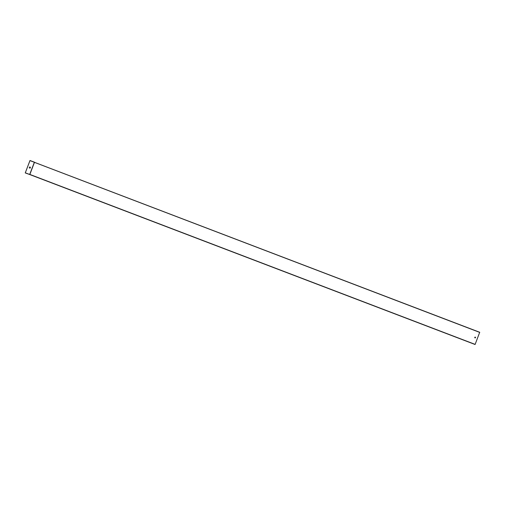 <?xml version="1.0" encoding="UTF-8"?>
<svg xmlns="http://www.w3.org/2000/svg" width="505" height="505" viewBox="0 0 505 505"><rect width="100%" height="100%" fill="white"/><g stroke="black" fill="none" stroke-linecap="round" stroke-linejoin="round"><path stroke-width="0.38" stroke-dasharray="2.52 1.89" d="M29.801 174.541L34.643 162.269L29.896 174.686L25.25 172.912M29.915 174.705L475.06 344.467L479.718 332.258M34.416 162.427L479.712 332.404M474.826 337.75L474.826 337.75A0.404 0.404 -38.1 0 1 475.079 337.106A0.404 0.404 -38.1 0 1 475.458 337.258L475.458 337.258M34.359 162.294L29.953 160.603M29.429 167.912L29.429 167.912A0.562 0.562 -38.1 0 1 29.789 167.01A0.562 0.562 -38.1 0 1 30.313 167.218L30.313 167.218"/><path stroke-width="0.76" d="M29.82 174.566L475.085 344.505L479.674 332.385M34.485 162.357L479.712 332.404L34.353 162.294L29.688 174.49L25.294 172.811L29.953 160.603L479.75 332.296M475.458 337.258A0.404 0.404 -38.1 0 1 475.388 337.82A0.404 0.404 -38.1 0 1 474.826 337.75A0.404 0.404 141.9 0 0 475.388 337.82A0.404 0.404 141.9 0 0 475.079 337.106A0.404 0.404 141.9 0 0 474.826 337.75M475.098 344.366L29.833 174.427L475.129 344.397M29.846 174.44L34.416 162.427M30.395 167.767A0.562 0.562 -38.1 0 1 29.429 167.912A0.562 0.562 -38.1 0 1 29.789 167.01A0.562 0.562 -38.1 0 1 30.395 167.767M29.7 174.503L25.294 172.811M25.3 172.824L29.965 160.615M30.041 174.648L25.263 172.931M30.313 167.218A0.562 0.562 -38.1 0 1 30.218 168.007A0.562 0.562 -38.1 0 1 29.429 167.912M34.719 162.433L29.991 160.495M34.656 162.288L30.003 160.514"/></g></svg>
